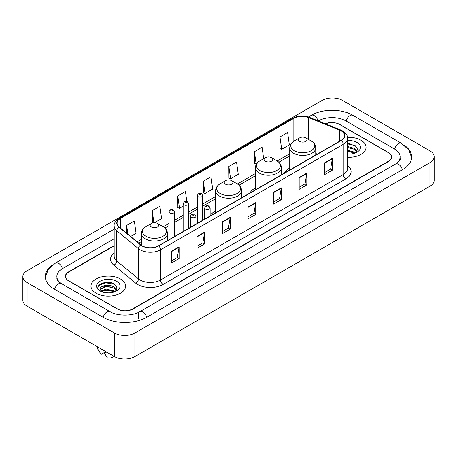 <?xml version="1.0" encoding="UTF-8"?>
<svg xmlns="http://www.w3.org/2000/svg" width="457" height="457" viewBox="0 0 457 457"><rect width="100%" height="100%" fill="white"/><g stroke="black" fill="none" stroke-linecap="round" stroke-linejoin="round"><path stroke-width="0.69" d="M215.595 210.894A19.148 11.054 0 0 0 210.134 215.933M255.394 187.913A19.148 11.054 0 0 0 250.008 192.957M289.727 168.09A19.148 11.054 0 0 0 284.34 173.14M114.17 245.837L68.721 272.081A10.837 6.255 0 0 0 65.545 276.502A10.837 6.255 0 0 0 68.721 280.929L117.255 308.949A10.837 6.255 0 0 0 132.581 308.949L388.279 161.321A10.837 6.255 0 0 0 391.455 156.9A10.837 6.255 0 0 0 388.279 152.472L339.745 124.453A10.837 6.255 0 0 0 325.578 123.87M396.522 163.423A19.508 11.265 0 0 0 400.126 156.9A19.508 11.265 0 0 0 394.408 148.936L345.875 120.916A19.508 11.265 0 0 0 318.289 120.916L318.278 120.922M114.17 238.76L62.592 268.539A19.508 11.265 0 0 0 56.874 276.502A19.508 11.265 0 0 0 60.478 283.026M114.444 332.987A14.453 8.34 0 0 0 134.878 332.987L429.917 162.652A14.453 8.34 0 0 0 434.15 156.751A14.453 8.34 0 0 0 429.917 150.85L342.556 100.414A14.453 8.34 0 0 0 322.122 100.414L27.083 270.755A14.453 8.34 0 0 0 22.85 276.651A14.453 8.34 0 0 0 27.083 282.552L114.444 332.987L114.444 356.586A14.453 8.34 0 0 0 134.878 356.586L429.917 186.245A14.453 8.34 0 0 0 434.15 180.349L434.15 156.751M22.85 276.651L22.85 300.249A14.453 8.34 0 0 0 27.083 306.15L114.444 356.586M52.498 265.031A31.07 17.937 0 0 0 45.317 276.502A31.07 17.937 0 0 0 54.417 289.19L102.951 317.209A31.07 17.937 0 0 0 146.886 317.209L402.583 169.581A31.07 17.937 0 0 0 411.683 156.9A31.07 17.937 0 0 0 404.502 145.429M109.76 282.512A14.453 8.34 0 0 0 101.3 283.517M350.131 143.732A14.453 8.34 0 0 0 347.48 143.721M360.95 140.236A17.337 10.014 0 0 0 347.394 137.329A17.337 10.014 0 0 1 360.95 140.236A17.337 10.014 0 0 1 366.028 147.314A17.337 10.014 0 0 0 360.95 140.236M120.574 279.01A17.337 10.014 0 0 0 101.677 276.839A17.337 10.014 0 0 0 90.972 286.088A17.337 10.014 0 0 0 96.05 293.171A17.337 10.014 0 0 0 114.947 295.342A17.337 10.014 0 0 0 125.652 286.088A17.337 10.014 0 0 0 120.574 279.01A17.337 10.014 0 0 0 101.677 276.839A17.337 10.014 0 0 0 90.972 286.088A17.337 10.014 0 0 0 96.05 293.171A17.337 10.014 0 0 0 114.947 295.342A17.337 10.014 0 0 0 125.652 286.088A17.337 10.014 0 0 0 120.574 279.01M341.202 130.868A11.562 6.672 180 0 1 344.589 135.586A11.562 6.672 180 0 1 341.202 140.305L158.51 245.786A11.562 6.672 180 0 1 140.865 244.895L119.151 226.992A11.562 6.672 180 0 1 117.061 223.159A11.562 6.672 180 0 1 120.448 218.44L293.845 118.334A11.562 6.672 180 0 1 308.646 117.586L339.66 130.119A11.562 6.672 180 0 1 341.202 130.868M341.408 130.748A11.848 6.844 0 0 0 339.825 129.982L308.812 117.449A11.848 6.844 0 0 0 293.64 118.214L120.242 218.326A11.848 6.844 0 0 0 118.917 227.083L140.63 244.986A11.848 6.844 0 0 0 158.71 245.9L341.408 140.425A11.848 6.844 0 0 0 341.408 130.748M171.432 251.27L171.432 263.066L179.098 258.645L179.098 246.849L171.432 251.27M171.432 260.976L177.339 257.565L179.064 247.237A2.891 1.668 -120 0 0 179.098 246.849M177.282 257.599L179.098 258.645M196.978 236.52L196.978 248.322L204.639 243.895L204.639 232.099L196.978 236.52M196.978 246.226L202.879 242.821L204.61 232.487A2.891 1.668 -120 0 0 204.639 232.099M202.828 242.85L204.639 243.895M222.525 221.776L222.525 233.573L230.185 229.151L230.185 217.349L222.525 221.776M222.525 231.482L228.426 228.072L230.157 217.743A2.891 1.668 -120 0 0 230.185 217.349M228.374 228.1L230.185 229.151M324.699 162.783L324.699 174.58L332.365 170.158L332.365 158.356L324.699 162.783M324.699 172.489L330.605 169.079L332.33 158.75A2.891 1.668 -120 0 0 332.365 158.356M330.548 169.113L332.365 170.158M299.158 177.533L299.158 189.329L306.818 184.902L306.818 173.106L299.158 177.533M299.158 187.239L305.059 183.828L306.79 173.5A2.891 1.668 -120 0 0 306.818 173.106M305.008 183.857L306.818 184.902M273.612 192.277L273.612 204.079L281.272 199.652L281.272 187.856L273.612 192.277M273.612 201.983L279.513 198.578L281.244 188.244A2.891 1.668 -120 0 0 281.272 187.856M279.461 198.606L281.272 199.652M248.065 207.027L248.065 218.823L255.731 214.402L255.731 202.605L248.065 207.027M248.065 216.732L253.972 213.322L255.697 202.994A2.891 1.668 -120 0 0 255.731 202.605M253.915 213.356L255.731 214.402M347.48 157.299A17.337 10.014 0 0 0 366.028 147.314A17.337 10.014 0 0 1 347.48 157.299M114.17 245.546L68.59 271.858A10.837 6.255 0 0 0 65.42 276.285A10.837 6.255 0 0 0 68.59 280.707L117.638 309.023A10.837 6.255 0 0 0 132.964 309.023L388.41 161.544A10.837 6.255 0 0 0 391.58 157.122A10.837 6.255 0 0 0 388.41 152.695L339.362 124.378A10.837 6.255 0 0 0 325.293 123.756M154.455 222.725L161.618 218.589L159.887 206.261L152.227 210.683L152.347 222.41M130.645 236.469L136.072 233.333L134.341 221.005L126.68 225.432L126.68 233.196M228.86 166.439L230.585 178.767L238.251 174.346L236.52 162.018L228.86 166.439L228.98 178.167M263.66 158.648L262.067 147.268L254.4 151.69L254.526 163.417M279.947 136.946L281.678 149.273L289.338 144.846L287.607 132.519L279.947 136.946L280.072 148.674M186.839 201.548L185.433 191.512L177.767 195.939L177.893 207.661M203.314 181.189L205.044 193.517L212.705 189.089L210.974 176.762L203.314 181.189L203.439 192.917M205.044 193.517L203.314 192.871M230.585 178.767L228.86 178.121M254.4 151.69L256.131 164.017L256.703 163.692M256.131 164.017L254.4 163.372M281.678 149.273L279.947 148.628M177.767 195.939L179.498 208.266L183.131 206.164M179.498 208.266L177.767 207.615M153.392 222.799L152.227 222.365M152.227 210.683L153.918 222.742M126.68 225.432L127.914 234.213M347.48 153.98L349.468 154.1M347.48 150.239L354.461 152.13L355.415 152.895M347.48 151.176L354.461 153.066M347.48 146.491L354.461 148.382L356.808 151.621M347.48 147.44L354.461 149.313L356.62 151.867M347.48 154.078A11.779 6.798 0 0 0 357.014 152.124A11.779 6.798 0 0 0 357.014 142.504A11.779 6.798 0 0 0 347.48 140.55M355.695 152.781L357.54 149.153L355.203 145.64L347.48 143.532M347.48 143.892L355.049 145.532M347.48 147.64L352.496 148.302M347.48 151.387L352.484 152.044M299.666 141.396A4.336 2.502 0 0 0 305.796 141.396A4.336 2.502 0 0 0 305.796 137.86L311.177 140.967A11.945 6.895 0 0 0 311.177 140.967A11.945 6.895 0 0 1 311.177 150.719A11.945 6.895 0 0 1 294.285 150.719A11.945 6.895 0 0 1 294.285 140.967C291.343 142.715 289.824 145.035 289.727 147.931A13.007 7.506 0 0 0 293.537 153.238A13.007 7.506 0 0 0 307.71 154.866A13.007 7.506 0 0 0 315.736 147.931C315.638 145.035 314.125 142.715 311.183 140.967L305.796 137.86A4.336 2.502 0 0 0 299.666 137.86A4.336 2.502 0 0 0 299.666 141.396M265.334 161.218A4.336 2.502 0 0 0 271.464 161.218A4.336 2.502 0 0 0 271.464 157.682L276.851 160.79A11.945 6.895 0 0 1 276.851 170.541A11.945 6.895 0 0 1 259.953 170.541A11.945 6.895 0 0 1 259.953 160.79C257.011 162.532 255.492 164.857 255.394 167.748A13.007 7.506 0 0 0 259.205 173.06A13.007 7.506 0 0 0 273.377 174.688A13.007 7.506 0 0 0 281.403 167.748C281.312 164.857 279.793 162.532 276.851 160.79L271.464 157.682A4.336 2.502 0 0 0 265.334 157.682A4.336 2.502 0 0 0 265.334 161.218M225.535 184.194A4.336 2.502 0 0 0 231.665 184.194A4.336 2.502 0 0 0 231.665 180.658L237.052 183.765A11.945 6.895 0 0 1 237.052 193.517A11.945 6.895 0 0 1 220.154 193.517A11.945 6.895 0 0 1 220.154 183.765C217.212 185.513 215.693 187.833 215.595 190.729A13.007 7.506 0 0 0 219.406 196.036A13.007 7.506 0 0 0 233.578 197.664A13.007 7.506 0 0 0 241.604 190.729C241.513 187.833 239.994 185.513 237.052 183.765L231.665 180.658A4.336 2.502 0 0 0 225.535 180.658A4.336 2.502 0 0 0 225.535 184.194M151.41 226.998A4.336 2.502 0 0 0 157.539 226.998A4.336 2.502 0 0 0 157.539 223.456L162.921 226.563A11.945 6.895 0 0 1 162.921 236.32A11.945 6.895 0 0 1 146.023 236.32A11.945 6.895 0 0 1 146.023 226.563C143.081 228.311 141.561 230.631 141.47 233.527A13.007 7.506 0 0 0 145.275 238.834A13.007 7.506 0 0 0 159.447 240.462A13.007 7.506 0 0 0 167.479 233.527C167.382 230.631 165.862 228.311 162.921 226.563L157.539 223.456A4.336 2.502 0 0 0 151.404 223.456A4.336 2.502 0 0 0 151.41 226.998M106.338 292.794L109.092 292.874M100.94 291.069L106.201 289.058L114.09 290.903L115.044 291.675M101.328 291.652L107.332 289.955L114.09 291.84M100.146 289.087L101.5 291.635M100.157 289.315C99.323 285.694 109.263 283.557 114.09 287.162L116.432 290.401M100.197 289.555L106.184 286.259L114.09 288.093L116.249 290.641M115.324 291.555L117.169 287.933L114.833 284.414C106.567 278.473 91.88 286.305 100.363 291.103L100.786 291.36M116.644 281.284A11.779 6.798 0 0 0 99.986 281.284A11.779 6.798 0 0 0 99.986 290.898A11.779 6.798 0 0 0 116.644 290.898A11.779 6.798 0 0 0 116.644 281.284M96.753 346.372A11.562 6.672 0 0 0 97.387 348.44A11.562 6.672 0 0 0 97.598 348.765L101.134 354.392L104.11 352.673M97.598 348.765L97.598 346.857M101.677 291.874L100.186 289.498M103.985 350.548L103.985 352.45L107.521 358.077A7.226 4.17 0 0 0 114.13 356.403M103.985 352.45A11.562 6.672 0 0 0 108.12 352.935M98.638 285.596L105.556 282.757L114.673 284.311M102.962 286.973L105.556 286.505L112.125 287.082M102.928 290.732L105.556 290.252L112.114 290.823M146.668 317.335A5.781 3.336 -120 0 0 139.911 311.611C132.798 316.21 117.032 316.21 109.926 311.611L61.392 283.591C60.815 283.38 57.999 281.461 57.114 279.427L56.874 278.273M103.168 317.335A5.781 3.336 -60 0 1 107.035 311.897A5.781 3.336 -60 0 1 109.926 311.611M54.634 289.315A5.781 3.336 -60 0 1 58.502 283.877A5.781 3.336 -60 0 1 61.392 283.591M45.346 277.319L48.225 269.459L55.611 262.946A5.781 3.336 60 0 1 62.375 268.67M308.424 116.986L311.314 115.318A5.781 3.336 60 0 1 318.009 120.814M311.314 115.318C322.585 108.612 341.579 108.612 352.855 115.318A5.781 3.336 120 0 0 346.092 121.036M352.855 115.318L401.389 143.338A5.781 3.336 120 0 0 394.625 149.062M402.366 169.707A5.781 3.336 -120 0 0 395.608 163.989L139.911 311.611M134.878 356.586L134.878 332.987M27.083 306.15L27.083 282.552M429.917 186.245L429.917 162.652M138.711 318.98L138.711 312.491M347.48 165.314A18.063 10.431 180 0 1 345.8 178.944L163.109 284.425A3.61 2.085 60 0 1 160.55 279.998L343.247 174.523A14.453 8.34 0 0 0 347.48 168.622L347.48 138.42A14.453 8.34 180 0 1 343.247 144.321A3.61 2.085 -120 0 0 341.408 140.425M163.109 284.425A18.063 10.431 180 0 1 137.563 284.425A18.063 10.431 180 0 1 135.54 283.032L113.827 265.129A18.063 10.431 180 0 1 114.17 252.887M140.116 279.998A14.453 8.34 0 0 0 160.55 279.998L160.55 249.796A14.453 8.34 180 0 1 138.5 248.682L116.786 230.779A14.453 8.34 180 0 1 114.17 225.992L114.17 256.194A14.453 8.34 0 0 0 116.786 260.981L138.5 278.884A14.453 8.34 0 0 0 140.116 279.998M347.48 138.42C347.96 136.163 346.297 133.644 342.499 130.868L340.596 129.942A3.61 1.691 112 0 0 339.825 129.982M340.596 129.942L309.589 117.409C303.602 115.29 297.924 115.598 292.549 118.329A3.61 2.085 60 0 1 293.64 118.214M120.242 218.326A3.61 2.085 -120 0 0 119.151 218.44C115.398 221.137 113.742 223.656 114.17 225.992M118.917 227.083A3.61 2.416 129.5 0 0 116.786 230.779L116.786 260.981A3.61 2.416 -50.5 0 1 113.827 265.129M309.589 117.409A3.61 1.691 112 0 0 308.812 117.449M140.63 244.986A3.61 2.416 129.5 0 0 138.5 248.682L138.5 278.884A3.61 2.416 -50.5 0 1 135.54 283.032M158.71 245.9A3.61 2.085 60 0 1 160.55 249.796L343.247 144.321L343.247 174.523A3.61 2.085 60 0 0 345.8 178.944M120.448 218.44L120.448 228.054M339.66 130.119L339.66 141.196M308.646 117.586L308.646 139.505M317.289 154.112L315.736 153.483M293.845 118.334L293.845 141.236M289.727 153.746L277.182 160.99M255.394 173.563L237.383 183.965M215.595 196.544L202.702 203.988M197.281 207.118L188.552 212.157M183.131 215.287L174.397 220.331M168.981 223.456L163.252 226.763M141.47 239.342L137.151 241.833M248.065 207.398L255.697 202.994M273.612 192.654L281.244 188.244M299.158 177.904L306.79 173.5M324.699 163.155L332.33 158.75M222.525 222.148L230.157 217.743M196.978 236.897L204.61 232.487M171.432 251.647L179.064 247.237M205.507 209.123A2.708 1.565 180 0 1 204.719 208.015C205.41 205.793 206.827 205.147 208.969 206.084L210.134 208.015A2.708 1.565 180 0 1 208.461 209.46A2.708 1.565 180 0 1 205.507 209.123M208.066 206.17A0.903 0.52 0 0 0 206.787 206.17A0.903 0.52 0 0 0 206.787 206.907A0.903 0.52 0 0 0 208.066 206.907A0.903 0.52 0 0 0 208.066 206.17M191.357 217.292A2.708 1.565 180 0 1 190.563 216.184C191.255 213.962 192.677 213.316 194.813 214.253L195.984 216.184A2.708 1.565 180 0 1 194.311 217.629A2.708 1.565 180 0 1 191.357 217.292M193.911 214.339A0.903 0.52 0 0 0 192.637 214.339A0.903 0.52 0 0 0 192.637 215.081A0.903 0.52 0 0 0 193.911 215.081A0.903 0.52 0 0 0 193.911 214.339M202.702 220.268L202.702 195.55A2.708 1.565 180 0 1 201.029 196.996A2.708 1.565 180 0 1 198.075 196.659A2.708 1.565 180 0 1 197.281 195.55L197.281 223.399M199.355 194.448A0.903 0.52 0 0 0 200.629 194.448A0.903 0.52 0 0 0 200.629 193.711A0.903 0.52 0 0 0 199.355 193.711A0.903 0.52 0 0 0 199.355 194.448M188.552 228.437L188.552 203.725A2.708 1.565 180 0 1 186.879 205.17A2.708 1.565 180 0 1 183.925 204.827A2.708 1.565 180 0 1 183.131 203.725L183.131 231.568M185.205 202.617A0.903 0.52 0 0 0 186.479 202.617A0.903 0.52 0 0 0 186.479 201.88A0.903 0.52 0 0 0 185.205 201.88A0.903 0.52 0 0 0 185.205 202.617M174.397 236.612L174.397 211.894A2.708 1.565 180 0 1 172.729 213.339A2.708 1.565 180 0 1 169.775 213.002A2.708 1.565 180 0 1 168.981 211.894L168.981 239.736M171.049 210.786A0.903 0.52 0 0 0 172.329 210.786A0.903 0.52 0 0 0 172.329 210.049A0.903 0.52 0 0 0 171.049 210.049A0.903 0.52 0 0 0 171.049 210.786M55.611 262.946L114.17 229.134M411.654 157.711L408.775 149.85L401.389 143.338M400.126 158.67C400.932 159.253 399.424 161.024 395.608 163.989M292.549 118.329L119.151 218.44M289.727 155.946L278.827 162.235M255.394 175.762L239.034 185.211M215.595 198.744L202.702 206.187M197.281 209.317L188.552 214.356M183.131 217.486L174.397 222.53M168.981 225.655L164.903 228.009M141.47 241.542L138.722 243.124M315.736 155.009L315.736 147.931M289.727 170.027L289.727 147.931M299.666 137.86L294.285 140.967M281.403 174.831L281.403 167.748M255.394 189.849L255.394 167.748M265.334 157.682L259.953 160.79M241.604 197.807L241.604 190.729M215.595 212.825L215.595 190.729M225.535 180.658L220.154 183.765M167.479 240.605L167.479 233.527M141.47 245.346L141.47 233.527M151.404 223.456L146.023 226.563M98.558 350.405L97.387 348.44M204.719 219.109L204.719 208.015M210.134 215.978L210.134 208.015M190.563 227.278L190.563 216.184M195.984 224.147L195.984 216.184M202.702 195.55L201.537 193.619C199.96 192.483 198.544 193.128 197.281 195.55M188.552 203.725L187.381 201.788C185.81 200.657 184.394 201.297 183.131 203.725M174.397 211.894L173.232 209.963C171.661 208.826 170.244 209.472 168.981 211.894"/></g></svg>
